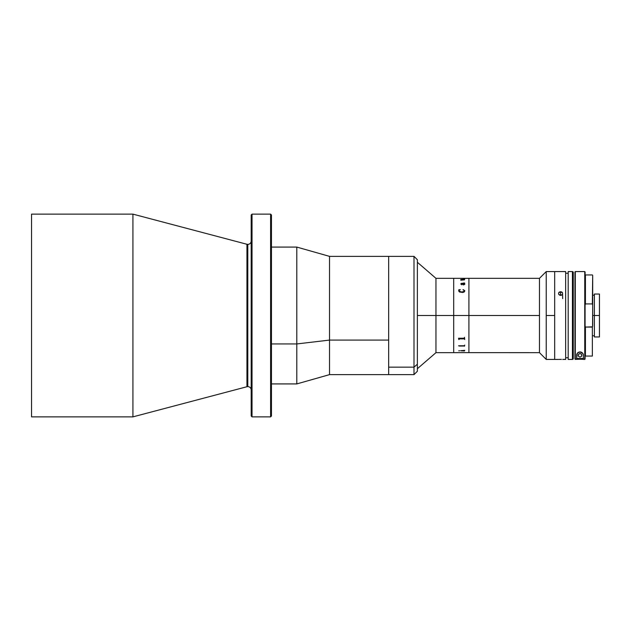 <?xml version="1.0" encoding="UTF-8"?>
<svg xmlns="http://www.w3.org/2000/svg" width="631" height="631" viewBox="0 0 631 631"><rect width="100%" height="100%" fill="white"/><g stroke="black" fill="none" stroke-linecap="round" stroke-linejoin="round"><path stroke-width="0.95" d="M251.185 390.005A3.376 3.376 0 0 0 247.802 386.622L247.802 244.378A3.376 3.376 0 0 0 251.185 240.995A3.376 3.376 0 0 1 246.942 244.268L132.92 214.13L132.92 416.87L246.942 386.732A3.376 3.376 0 0 1 251.185 390.005M252.029 214.13L251.185 214.974L251.185 416.026L252.029 416.87L252.029 214.13L252.029 416.87L270.612 416.87L270.612 214.13L252.029 214.13L270.612 214.13L270.612 416.87L271.456 416.026L271.456 214.974L270.612 214.13L271.456 214.974L271.456 416.026L270.612 416.87L252.029 416.87L251.185 416.026L251.185 214.974L252.029 214.13M246.942 386.732L246.942 244.268A3.376 3.376 0 0 0 247.802 244.378L247.802 386.622A3.376 3.376 0 0 0 246.942 386.732L132.92 416.87L132.92 214.13L31.55 214.13L31.55 416.87L132.92 416.87L31.55 416.87L31.55 214.13L132.92 214.13L246.942 244.268L246.942 386.732M388.657 374.593L388.657 340.085L329.524 340.085L296.799 343.942L271.456 343.942L296.799 343.942L296.799 247.076L296.799 343.942L329.524 340.085L329.524 256.367L329.524 340.085L388.657 340.085L388.657 256.367L388.657 367.155L413.999 367.155L417.375 364.205L417.375 259.743L413.999 256.367L413.999 367.155L413.999 256.367L388.657 256.367L388.657 374.625L388.657 256.407M329.524 340.085L329.524 374.633L329.524 340.085M296.799 343.942L296.799 383.924L296.799 343.942M388.657 367.155L388.657 374.633L413.999 374.633L413.999 367.155L388.657 367.155M413.999 367.155L413.999 374.633L417.375 371.257L417.375 364.205L413.999 367.155M417.375 371.241L417.375 259.759M435.958 315.5L417.375 315.5L435.958 315.5L435.958 352.666L435.958 315.5L453.697 315.5L435.958 315.5L435.958 278.334L435.958 315.5M417.375 368.717L435.958 352.666L453.697 352.666L453.697 278.334L453.697 315.5L453.697 278.334L453.697 315.5L468.904 315.5L468.904 352.666L468.904 315.5L468.904 352.492L468.904 315.5L539.473 315.5L468.904 315.5L468.904 278.334L468.904 315.5L468.904 311.856L468.904 315.5L453.697 315.5L453.697 352.666L453.697 319.144L453.697 352.666L462.286 352.65M453.697 279.21L453.697 278.681L453.697 279.21M554.681 359.425L558.482 359.425L554.681 359.425L554.681 271.575L554.681 359.425L546.233 359.425L546.233 315.5L546.233 359.425L539.473 352.666L539.473 315.5L539.473 352.666L462.326 352.65M546.233 315.5L554.681 315.5L546.233 315.5L546.233 271.575L546.233 315.5M554.681 359.213L554.681 271.575L554.681 359.213M464.724 278.342L468.904 278.334L468.904 279.935L468.904 278.334L539.473 278.334L539.473 315.5L539.473 278.334L546.233 271.575L565.66 271.575L554.681 271.575M468.904 279.935L468.904 311.856L468.904 279.935M468.904 278.681L468.904 279.21L468.904 278.681M461.34 350.844L464.479 350.954L461.34 350.844M460.614 350.726L464.724 350.347L464.479 350.954M464.479 284.447L464.069 283.556L462.42 283.556L463.107 284.526L464.321 284.534L463.722 284.668L462.428 283.571M458.563 345.788L464.266 345.756L464.724 345.078L464.479 346.214M464.203 346.025L459.329 346.04L464.203 346.025M462.823 338.524L463.817 338.776M459.739 338.863L460.725 338.547M464.479 279.833L460.867 280.203L461.474 279.904L460.796 279.501L464.724 279.186L461.04 279.533L464.321 279.919L461.04 279.557M417.375 262.283L435.958 278.334L459.06 278.334M464.203 278.334L461.766 278.334M464.802 284.155L463.596 284.967L462.176 283.556L461.032 283.903L461.86 284.818L460.78 284.005L461.324 283.358L464.424 283.28L463.817 282.94L464.653 283.106L464.313 283.556L464.802 284.155M464.802 290.915L464.235 291.972L462.823 292.469L459.542 292.019L458.792 291.183L458.729 289.834L460.22 289.621L459.068 290.465L459.052 291.175L461.782 292.019L464.495 291.206L464.432 290.449L463.107 289.621L464.795 290.781L462.996 289.787M459.076 352.65L464.724 352.611M458.737 350.797L459.628 350.765L458.737 350.797M458.808 339.51L458.563 338.232L464.266 338.232L464.479 337.317L464.724 339.51L464.266 338.626L459.21 338.642L459.06 339.502M458.563 338.279L458.808 339.202M459.06 338.886L464.479 338.879M461.521 278.334L459.329 278.334M458.895 290.039L458.729 290.796M460.291 289.787L458.729 289.842M464.55 290.781L463.935 291.711L461.782 292.027L460.054 291.806L458.982 290.765M462.01 284.684L461.032 283.918M464.463 283.145L461.324 283.374L460.78 284.013M464.724 283.264L463.817 282.956M464.802 284.265L464.408 283.548M460.701 279.919L461.34 279.888M464.724 279.202L460.78 279.58M559.098 359.402L560.588 359.378L559.098 359.402M561.401 359.386L559.784 359.386L561.401 359.386M562.702 359.425L565.66 359.425L565.66 271.575L565.66 359.425L562.702 359.425M561.006 295.355L559.784 295.245L558.64 294.243L558.64 292.839L559.784 291.869L561.401 291.869L562.544 292.839L562.544 294.243L561.006 295.355M559.098 292.256L560.588 291.735L558.64 292.839M562.087 292.256L560.588 291.735L562.544 292.839L562.544 294.243L561.401 295.245L560.588 295.395L560.588 291.735L560.588 295.395L558.64 294.243M565.66 357.738L568.192 357.738L565.66 357.738M568.192 273.262L565.66 273.262L568.192 273.262M573.263 272.418A0.844 0.844 0 0 0 572.42 271.575L568.192 271.575L568.192 359.425L572.42 359.425L572.42 271.575L568.192 271.575L568.192 359.425L572.42 359.425A0.844 0.844 0 0 0 573.263 358.582L573.263 272.418A0.844 0.844 0 0 0 572.42 271.575L572.42 359.425A0.844 0.844 0 0 0 573.263 358.582L573.263 272.624M568.192 350.615L568.192 280.385M562.702 298.605L562.544 294.243M561.764 292.035L560.588 291.735M592.69 315.5L594.378 315.5L592.69 315.5M585.087 275.29L585.221 304.166L585.426 274.95L585.426 303.921L592.351 303.921L592.69 275.29M585.142 304.497L585.087 305.159L585.426 303.921L592.351 303.921L592.69 305.159L592.564 326.834L585.426 327.079L585.087 325.841L585.142 326.511M592.69 325.841L592.69 275.826M592.351 327.079L592.351 356.05L592.351 327.079L585.426 327.079L585.087 355.71M585.426 327.079L585.426 356.05L585.426 327.079M592.351 303.921L592.69 275.29L592.69 305.159M599.45 336.954L594.378 336.954L594.378 315.5L599.45 315.5L599.45 336.954L599.45 294.046L594.378 294.046L594.378 315.5L599.45 315.5L599.45 294.046M578.288 355.316A1.735 1.735 0 0 1 580.023 353.581A1.735 1.735 0 0 1 581.75 355.316L581.246 356.539L580.023 357.043L578.793 356.539L578.288 355.316L578.793 354.094L580.023 353.581L581.246 354.094L581.75 355.316A1.735 1.735 0 0 1 580.023 357.043A1.735 1.735 0 0 1 578.288 355.316M575.291 271.575L584.748 271.575L575.291 271.575L575.291 359.378L574.951 271.914M574.951 323.537L574.951 271.914L574.951 359.039L584.748 359.378L584.748 271.575L584.882 359.347M574.951 333.854L574.951 330.534M574.951 276.977L574.951 272.726M574.951 290.733L574.951 275.132M575.291 359.378L585.087 359.039L585.087 274.95M583.336 354.654L583.399 358.518L576.639 358.518L577.215 353.431A3.376 3.376 0 0 0 576.639 355.316L577.215 353.431L578.193 352.477L579.984 351.94L582.807 353.399A3.376 3.376 0 0 0 577.215 353.431L578.982 352.098L580.504 351.972L582.389 352.903L583.273 354.385A3.376 3.376 0 0 0 582.807 353.399L583.399 355.316A3.376 3.376 0 0 0 583.273 354.393L583.399 358.518L576.639 358.518L576.71 354.654M583.139 354.023L581.9 352.508L580.023 351.94L578.146 352.508L576.9 354.023M582.831 353.439L580.678 352.003L578.146 352.508M577.633 352.926L577.215 353.439M585.087 359.039L585.087 271.914L585.087 359.039M271.456 247.076L296.799 247.076L329.524 256.367L388.657 256.367M271.456 383.924L296.799 383.924L329.524 374.633L388.657 374.633M594.378 295.229L592.69 295.229M594.378 335.771L592.69 335.771M585.426 274.95L592.351 274.95M592.351 356.05L585.426 356.05"/></g></svg>

